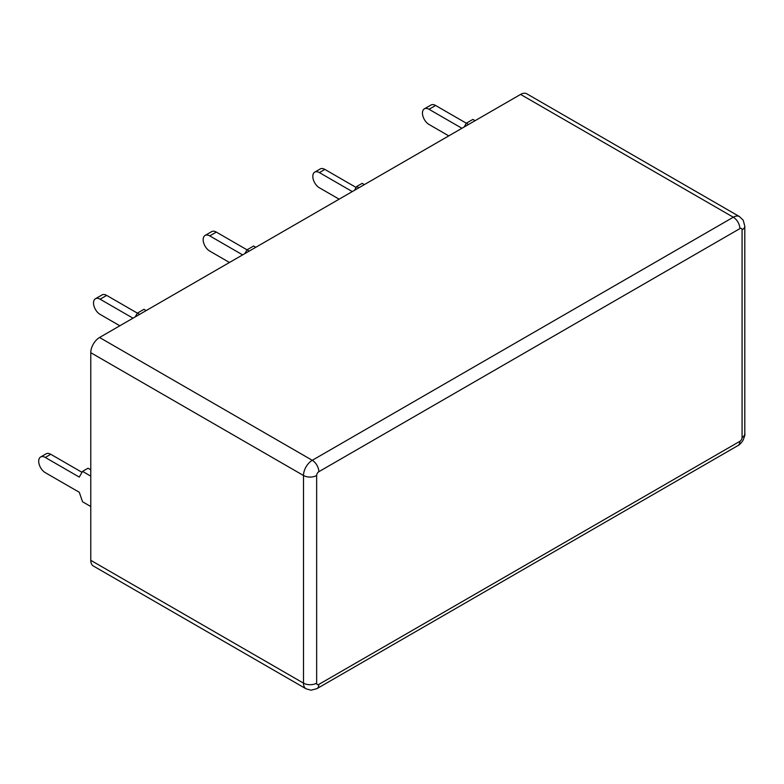 <?xml version="1.0" encoding="UTF-8"?>
<svg xmlns="http://www.w3.org/2000/svg" width="784" height="784" viewBox="0 0 784 784"><rect width="100%" height="100%" fill="white"/><g stroke="black" fill="none" stroke-linecap="round" stroke-linejoin="round"><path stroke-width="1.18" d="M742.076 229.879A9.3 5.37 180 0 0 744.8 226.086L744.8 433.719C745.241 434.258 744.614 436.521 742.909 440.539C741.056 443.274 739.41 444.949 737.96 445.577L316.912 688.656L311.003 690.204L306.064 688.813L93.355 566.009A12.407 7.164 -60 0 1 90.777 560.325L90.777 352.692A12.407 7.164 -60 0 1 99.548 337.492L312.267 460.306A9.3 5.37 60 0 1 318.843 471.703L739.88 228.614A3.097 1.793 -60 0 1 742.076 229.879L742.076 437.521A3.097 1.793 -60 0 1 739.88 441.314L318.843 684.403A3.097 1.793 -60 0 1 316.648 683.138L316.648 475.496A3.097 1.793 -60 0 1 318.843 471.703M306.064 688.813A12.407 7.164 -60 0 1 303.496 683.138L303.496 475.496A12.407 7.164 -60 0 1 312.267 460.306L733.305 217.217L520.596 94.413A12.407 7.164 -60 0 1 526.789 93.796L739.508 216.609A12.407 7.164 -60 0 0 733.305 217.217A9.3 5.37 60 0 1 739.88 228.614M520.596 94.413L99.548 337.492M429.034 109.29L435.62 105.487A9.3 5.37 -120 0 0 430.965 105.027L424.389 108.829A9.3 5.37 60 0 1 429.034 109.29L461.933 128.282M475.084 120.687L472.899 119.413L466.313 123.215L464.128 127.018M435.62 105.487L468.509 124.48M448.771 135.877L429.034 124.48A9.3 5.37 60 0 1 422.958 116.287A9.3 5.37 60 0 1 424.389 108.829M119.834 325.781L100.097 314.394A9.3 5.37 60 0 1 94.021 306.191A9.3 5.37 60 0 1 95.452 298.733A9.3 5.37 60 0 1 100.097 299.194L106.683 295.401L137.376 313.13L135.191 316.922M100.097 299.194L132.996 318.186M229.477 262.483L209.749 251.086A9.3 5.37 60 0 1 203.664 242.893A9.3 5.37 60 0 1 205.094 235.435A9.3 5.37 60 0 1 209.749 235.896L216.325 232.093L247.029 249.822L244.833 253.624M209.749 235.896L242.638 254.888M339.129 199.175L319.392 187.788A9.3 5.37 60 0 1 313.316 179.585A9.3 5.37 60 0 1 314.737 172.127A9.3 5.37 60 0 1 319.392 172.588L324.87 169.422L356.122 187.464M319.392 172.588L352.281 191.58M106.683 295.401A9.3 5.37 -120 0 0 102.028 294.941L95.452 298.733M146.147 310.591L143.962 309.327L137.376 313.13L139.572 314.394M216.325 232.093A9.3 5.37 -120 0 0 211.67 231.633L205.094 235.435M255.8 247.293L253.604 246.019L247.029 249.822L249.214 251.086M324.87 169.422A9.3 5.37 -120 0 0 320.225 168.962L314.737 172.127M364.344 184.622L362.149 183.358L356.671 186.523L354.476 190.316M358.866 187.788L356.671 186.523M90.777 506.523L82.555 501.77L79.272 492.274L45.276 472.654A9.3 5.37 60 0 1 39.2 464.451A9.3 5.37 60 0 1 40.631 456.994A9.3 5.37 60 0 1 45.276 457.454L50.764 454.289L82.006 472.331M45.276 457.454L79.272 477.084L82.555 471.39L90.777 476.133M50.764 454.289A9.3 5.37 -120 0 0 46.109 453.828L40.631 456.994M90.777 469.802L88.043 468.224L82.555 471.39M737.96 445.577A9.3 5.37 -120 0 0 739.88 441.314M316.912 688.656A9.3 5.37 -120 0 0 318.843 684.403M90.777 560.325L303.496 683.138A9.3 5.37 0 0 0 316.648 683.138M744.8 433.719A9.3 5.37 180 0 1 742.076 437.521M90.777 352.692L303.496 475.496A9.3 5.37 0 0 0 316.648 475.496M744.8 226.086L743.183 220.196L739.508 216.609"/></g></svg>
